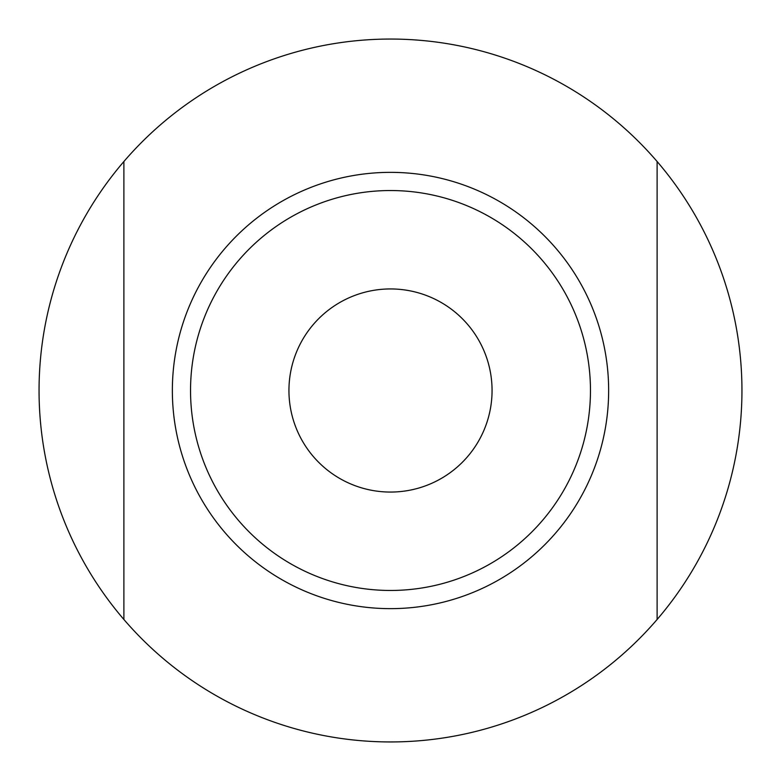 <?xml version="1.0" encoding="UTF-8"?>
<svg xmlns="http://www.w3.org/2000/svg" width="781" height="781" viewBox="0 0 781 781"><rect width="100%" height="100%" fill="white"/><g stroke="black" fill="none" stroke-linecap="round" stroke-linejoin="round"><path stroke-width="1.17" d="M608.643 390.5A218.143 218.143 0 0 1 390.5 608.643A218.143 218.143 0 0 1 172.357 390.5A218.143 218.143 0 0 1 390.5 172.357A218.143 218.143 0 0 1 608.643 390.5M492.059 390.5A101.559 101.559 0 0 1 390.5 492.059A101.559 101.559 0 0 1 288.941 390.5A101.559 101.559 0 0 1 390.5 288.941A101.559 101.559 0 0 1 492.059 390.5M741.95 390.5A351.45 351.45 0 0 1 657.114 619.479L657.114 161.521A351.45 351.45 0 0 1 741.95 390.5M123.886 619.479A351.45 351.45 0 0 1 123.886 161.521L123.886 619.479A351.45 351.45 0 0 0 657.114 619.479M590.465 390.5A199.965 199.965 0 0 0 390.5 190.535A199.965 199.965 0 0 0 190.535 390.5A199.965 199.965 0 0 0 390.5 590.465A199.965 199.965 0 0 0 590.465 390.5M657.114 161.521A351.45 351.45 0 0 0 123.886 161.521"/></g></svg>
